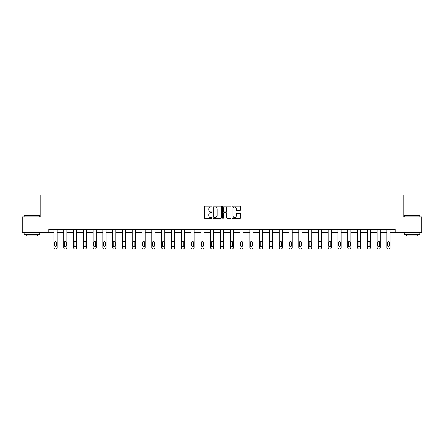 <?xml version="1.0" encoding="UTF-8"?>
<svg xmlns="http://www.w3.org/2000/svg" width="444" height="444" viewBox="0 0 444 444"><rect width="100%" height="100%" fill="white"/><g stroke="black" fill="none" stroke-linecap="round" stroke-linejoin="round"><path stroke-width="0.67" d="M211.954 206.532A0.433 0.433 0 0 0 211.527 206.105L204.978 206.105A0.616 0.616 0 0 0 204.362 206.721L204.362 217.81A0.616 0.616 0 0 0 204.978 218.426L211.527 218.426A0.433 0.433 0 0 0 211.954 217.993A0.433 0.433 0 0 0 211.527 217.566L210.678 217.566A1.97 1.97 0 0 1 208.708 215.59L208.708 214.668A1.97 1.97 0 0 1 210.678 212.698L211.527 212.698A0.433 0.433 0 0 0 211.954 212.265A0.433 0.433 0 0 0 211.527 211.832L210.678 211.832A1.97 1.97 0 0 1 208.708 209.862L208.708 208.935A1.97 1.97 0 0 1 210.678 206.965L211.527 206.965A0.433 0.433 0 0 0 211.954 206.532M240.004 210.445A0.616 0.616 0 0 0 240.62 209.829L240.62 206.721A0.616 0.616 0 0 0 240.004 206.105L232.734 206.105A0.616 0.616 0 0 0 232.118 206.721L232.118 217.81A0.616 0.616 0 0 0 232.734 218.426L240.004 218.426A0.616 0.616 0 0 0 240.62 217.81L240.62 214.052A0.616 0.616 0 0 0 240.004 213.436L236.896 213.436A0.616 0.616 0 0 0 236.28 214.052L236.28 215.917A1.648 1.648 0 0 1 234.632 217.566A1.648 1.648 0 0 1 232.983 215.917L232.983 208.613A1.648 1.648 0 0 1 234.632 206.965A1.648 1.648 0 0 1 236.28 208.613L236.28 209.829A0.616 0.616 0 0 0 236.896 210.445L240.004 210.445M48.879 232.667L22.2 232.667L22.2 216.972L40.904 216.972L40.904 195.005L403.096 195.005L403.096 216.972L421.8 216.972L421.8 232.667L395.121 232.667L395.121 229.526L48.879 229.526L48.879 232.667L53.963 232.667L53.963 247.741A1.254 1.254 0 0 0 55.217 248.995L55.844 248.995A1.254 1.254 0 0 0 57.098 247.741L57.098 232.667L63.753 232.667L63.753 247.741A1.254 1.254 0 0 0 65.007 248.995L65.64 248.995A1.254 1.254 0 0 0 66.894 247.741L66.894 232.667L73.549 232.667L73.549 247.741A1.254 1.254 0 0 0 74.803 248.995L75.43 248.995A1.254 1.254 0 0 0 76.684 247.741L76.684 232.667L83.339 232.667L83.339 247.741A1.254 1.254 0 0 0 84.593 248.995L85.22 248.995A1.254 1.254 0 0 0 86.48 247.741L86.48 232.667L93.129 232.667L93.129 247.741A1.254 1.254 0 0 0 94.389 248.995L95.016 248.995A1.254 1.254 0 0 0 96.27 247.741L96.27 232.667L102.925 232.667L102.925 247.741A1.254 1.254 0 0 0 104.179 248.995L104.806 248.995A1.254 1.254 0 0 0 106.061 247.741L106.061 232.667L112.715 232.667L112.715 247.741A1.254 1.254 0 0 0 113.969 248.995L114.596 248.995A1.254 1.254 0 0 0 115.856 247.741L115.856 229.526M221.462 206.721A0.616 0.616 0 0 0 220.846 206.105L213.575 206.105A0.616 0.616 0 0 0 212.959 206.721L212.959 217.81A0.616 0.616 0 0 0 213.575 218.426L220.846 218.426A0.616 0.616 0 0 0 221.462 217.81L221.462 206.721M223.154 206.105L230.425 206.105A0.616 0.616 0 0 1 231.041 206.721L231.041 217.81A0.616 0.616 0 0 1 230.425 218.426L227.317 218.426A0.616 0.616 0 0 1 226.695 217.81L226.695 213.314A0.616 0.616 0 0 0 226.079 212.698L224.02 212.698A0.616 0.616 0 0 0 223.404 213.314L223.404 217.993A0.433 0.433 0 0 1 222.971 218.426A0.433 0.433 0 0 1 222.538 217.993L222.538 206.721A0.616 0.616 0 0 1 223.154 206.105M115.856 247.741L115.856 232.667L122.511 232.667L122.511 247.741A1.254 1.254 0 0 0 123.765 248.995L124.392 248.995A1.254 1.254 0 0 0 125.646 247.741L125.646 229.526M125.646 247.741L125.646 232.667L132.301 232.667L132.301 247.741A1.254 1.254 0 0 0 133.555 248.995L134.182 248.995A1.254 1.254 0 0 0 135.437 247.741L135.437 229.526M135.437 247.741L135.437 232.667L142.091 232.667L142.091 247.741A1.254 1.254 0 0 0 143.345 248.995L143.978 248.995A1.254 1.254 0 0 0 145.232 247.741L145.232 229.526M145.232 247.741L145.232 232.667L151.887 232.667L151.887 247.741A1.254 1.254 0 0 0 153.141 248.995L153.768 248.995A1.254 1.254 0 0 0 155.023 247.741L155.023 229.526M155.023 247.741L155.023 232.667L161.677 232.667L161.677 247.741A1.254 1.254 0 0 0 162.931 248.995L163.559 248.995A1.254 1.254 0 0 0 164.818 247.741L164.818 229.526M164.818 247.741L164.818 232.667L171.467 232.667L171.467 247.741A1.254 1.254 0 0 0 172.727 248.995L173.354 248.995A1.254 1.254 0 0 0 174.609 247.741L174.609 229.526M174.609 247.741L174.609 232.667L181.263 232.667L181.263 247.741A1.254 1.254 0 0 0 182.517 248.995L183.144 248.995A1.254 1.254 0 0 0 184.399 247.741L184.399 229.526M184.399 247.741L184.399 232.667L191.053 232.667L191.053 247.741A1.254 1.254 0 0 0 192.308 248.995L192.935 248.995A1.254 1.254 0 0 0 194.195 247.741L194.195 229.526M194.195 247.741L194.195 232.667L200.849 232.667L200.849 247.741A1.254 1.254 0 0 0 202.103 248.995L202.73 248.995A1.254 1.254 0 0 0 203.985 247.741L203.985 229.526M203.985 247.741L203.985 232.667L210.639 232.667L210.639 247.741A1.254 1.254 0 0 0 211.893 248.995L212.521 248.995A1.254 1.254 0 0 0 213.775 247.741L213.775 229.526M213.775 247.741L213.775 232.667L220.429 232.667L220.429 247.741A1.254 1.254 0 0 0 221.684 248.995L222.316 248.995A1.254 1.254 0 0 0 223.571 247.741L223.571 229.526M223.571 247.741L223.571 232.667L230.225 232.667L230.225 247.741A1.254 1.254 0 0 0 231.479 248.995L232.107 248.995A1.254 1.254 0 0 0 233.361 247.741L233.361 229.526M233.361 247.741L233.361 232.667L240.015 232.667L240.015 247.741A1.254 1.254 0 0 0 241.27 248.995L241.897 248.995A1.254 1.254 0 0 0 243.151 247.741L243.151 229.526M243.151 247.741L243.151 232.667L249.806 232.667L249.806 247.741A1.254 1.254 0 0 0 251.065 248.995L251.693 248.995A1.254 1.254 0 0 0 252.947 247.741L252.947 229.526M252.947 247.741L252.947 232.667L259.601 232.667L259.601 247.741A1.254 1.254 0 0 0 260.856 248.995L261.483 248.995A1.254 1.254 0 0 0 262.737 247.741L262.737 229.526M262.737 247.741L262.737 232.667L269.391 232.667L269.391 247.741A1.254 1.254 0 0 0 270.646 248.995L271.273 248.995A1.254 1.254 0 0 0 272.533 247.741L272.533 232.667L279.182 232.667L279.182 247.741A1.254 1.254 0 0 0 280.442 248.995L281.069 248.995A1.254 1.254 0 0 0 282.323 247.741L282.323 232.667L288.977 232.667L288.977 247.741A1.254 1.254 0 0 0 290.232 248.995L290.859 248.995A1.254 1.254 0 0 0 292.113 247.741L292.113 232.667L298.768 232.667L298.768 247.741A1.254 1.254 0 0 0 300.022 248.995L300.655 248.995A1.254 1.254 0 0 0 301.909 247.741L301.909 232.667L308.563 232.667L308.563 247.741A1.254 1.254 0 0 0 309.818 248.995L310.445 248.995A1.254 1.254 0 0 0 311.699 247.741L311.699 232.667L318.354 232.667L318.354 247.741A1.254 1.254 0 0 0 319.608 248.995L320.235 248.995A1.254 1.254 0 0 0 321.489 247.741L321.489 232.667L328.144 232.667L328.144 247.741A1.254 1.254 0 0 0 329.404 248.995L330.031 248.995A1.254 1.254 0 0 0 331.285 247.741L331.285 232.667L337.94 232.667L337.94 247.741A1.254 1.254 0 0 0 339.194 248.995L339.821 248.995A1.254 1.254 0 0 0 341.075 247.741L341.075 232.667L347.73 232.667L347.73 247.741A1.254 1.254 0 0 0 348.984 248.995L349.611 248.995A1.254 1.254 0 0 0 350.871 247.741L350.871 232.667L357.52 232.667L357.52 247.741A1.254 1.254 0 0 0 358.78 248.995L359.407 248.995A1.254 1.254 0 0 0 360.661 247.741L360.661 232.667L367.316 232.667L367.316 247.741A1.254 1.254 0 0 0 368.57 248.995L369.197 248.995A1.254 1.254 0 0 0 370.451 247.741L370.451 232.667L377.106 232.667L377.106 247.741A1.254 1.254 0 0 0 378.36 248.995L378.993 248.995A1.254 1.254 0 0 0 380.247 247.741L380.247 232.667L386.902 232.667L386.902 247.741A1.254 1.254 0 0 0 388.156 248.995L388.783 248.995A1.254 1.254 0 0 0 390.037 247.741L390.037 232.667L395.121 232.667M214.252 206.965A0.433 0.433 0 0 0 213.819 207.398L213.819 217.133A0.433 0.433 0 0 0 214.252 217.566L215.146 217.566A1.97 1.97 0 0 0 217.116 215.59L217.116 208.935A1.97 1.97 0 0 0 215.146 206.965L214.252 206.965M226.695 208.647A1.648 1.648 0 0 0 225.053 206.998A1.648 1.648 0 0 0 223.404 208.647L223.404 211.216A0.616 0.616 0 0 0 224.02 211.832L226.079 211.832A0.616 0.616 0 0 0 226.695 211.216L226.695 208.647M57.098 229.526L57.098 247.741M53.963 229.526L53.963 247.741M56.538 245.482A1.005 1.005 0 0 1 55.533 246.487A1.005 1.005 0 0 1 54.529 245.482L54.529 242.468A1.005 1.005 0 0 1 55.533 241.464A1.005 1.005 0 0 1 56.538 242.468L56.538 245.482M55.217 248.995L55.844 248.995M24.27 215.401L39.777 215.59L24.27 215.401M31.929 234.549L24.081 234.549L24.081 232.978L39.777 232.978L39.777 234.549L31.929 234.549M37.579 234.549L37.579 235.992L26.279 235.992L26.279 234.549M404.412 215.401L419.919 215.59L404.412 215.401M412.071 234.549L404.223 234.549L404.223 232.978L419.919 232.978L419.919 234.549L412.071 234.549M417.721 234.549L417.721 235.992L406.421 235.992L406.421 234.549M66.894 229.526L66.894 247.741M63.753 229.526L63.753 247.741M66.328 245.482A1.005 1.005 0 0 1 65.324 246.487A1.005 1.005 0 0 1 64.319 245.482L64.319 242.468A1.005 1.005 0 0 1 65.324 241.464A1.005 1.005 0 0 1 66.328 242.468L66.328 245.482M65.007 248.995L65.64 248.995M76.684 229.526L76.684 247.741M73.549 229.526L73.549 247.741M76.118 245.482A1.005 1.005 0 0 1 75.114 246.487A1.005 1.005 0 0 1 74.109 245.482L74.109 242.468A1.005 1.005 0 0 1 75.114 241.464A1.005 1.005 0 0 1 76.118 242.468L76.118 245.482M74.803 248.995L75.43 248.995M86.48 229.526L86.48 247.741M83.339 229.526L83.339 247.741M85.914 245.482A1.005 1.005 0 0 1 84.909 246.487A1.005 1.005 0 0 1 83.905 245.482L83.905 242.468A1.005 1.005 0 0 1 84.909 241.464A1.005 1.005 0 0 1 85.914 242.468L85.914 245.482M84.593 248.995L85.22 248.995M96.27 229.526L96.27 247.741M93.129 229.526L93.129 247.741M95.704 245.482A1.005 1.005 0 0 1 94.7 246.487A1.005 1.005 0 0 1 93.695 245.482L93.695 242.468A1.005 1.005 0 0 1 94.7 241.464A1.005 1.005 0 0 1 95.704 242.468L95.704 245.482M94.389 248.995L95.016 248.995M106.061 229.526L106.061 247.741M102.925 229.526L102.925 247.741M105.494 245.482A1.005 1.005 0 0 1 104.495 246.487A1.005 1.005 0 0 1 103.491 245.482L103.491 242.468A1.005 1.005 0 0 1 104.495 241.464A1.005 1.005 0 0 1 105.494 242.468L105.494 245.482M104.179 248.995L104.806 248.995M112.715 229.526L112.715 247.741M115.29 245.482A1.005 1.005 0 0 1 114.286 246.487A1.005 1.005 0 0 1 113.281 245.482L113.281 242.468A1.005 1.005 0 0 1 114.286 241.464A1.005 1.005 0 0 1 115.29 242.468L115.29 245.482M122.511 229.526L122.511 247.741M125.08 245.482A1.005 1.005 0 0 1 124.076 246.487A1.005 1.005 0 0 1 123.071 245.482L123.071 242.468A1.005 1.005 0 0 1 124.076 241.464A1.005 1.005 0 0 1 125.08 242.468L125.08 245.482M132.301 229.526L132.301 247.741M134.876 245.482A1.005 1.005 0 0 1 133.872 246.487A1.005 1.005 0 0 1 132.867 245.482L132.867 242.468A1.005 1.005 0 0 1 133.872 241.464A1.005 1.005 0 0 1 134.876 242.468L134.876 245.482M142.091 229.526L142.091 247.741M144.666 245.482A1.005 1.005 0 0 1 143.662 246.487A1.005 1.005 0 0 1 142.657 245.482L142.657 242.468A1.005 1.005 0 0 1 143.662 241.464A1.005 1.005 0 0 1 144.666 242.468L144.666 245.482M151.887 229.526L151.887 247.741M154.457 245.482A1.005 1.005 0 0 1 153.452 246.487A1.005 1.005 0 0 1 152.447 245.482L152.447 242.468A1.005 1.005 0 0 1 153.452 241.464A1.005 1.005 0 0 1 154.457 242.468L154.457 245.482M161.677 229.526L161.677 247.741M164.252 245.482A1.005 1.005 0 0 1 163.248 246.487A1.005 1.005 0 0 1 162.243 245.482L162.243 242.468A1.005 1.005 0 0 1 163.248 241.464A1.005 1.005 0 0 1 164.252 242.468L164.252 245.482M171.467 229.526L171.467 247.741M174.042 245.482A1.005 1.005 0 0 1 173.038 246.487A1.005 1.005 0 0 1 172.033 245.482L172.033 242.468A1.005 1.005 0 0 1 173.038 241.464A1.005 1.005 0 0 1 174.042 242.468L174.042 245.482M181.263 229.526L181.263 247.741M183.833 245.482A1.005 1.005 0 0 1 182.834 246.487A1.005 1.005 0 0 1 181.829 245.482L181.829 242.468A1.005 1.005 0 0 1 182.834 241.464A1.005 1.005 0 0 1 183.833 242.468L183.833 245.482M191.053 229.526L191.053 247.741M193.628 245.482A1.005 1.005 0 0 1 192.624 246.487A1.005 1.005 0 0 1 191.619 245.482L191.619 242.468A1.005 1.005 0 0 1 192.624 241.464A1.005 1.005 0 0 1 193.628 242.468L193.628 245.482M200.849 229.526L200.849 247.741M203.419 245.482A1.005 1.005 0 0 1 202.414 246.487A1.005 1.005 0 0 1 201.41 245.482L201.41 242.468A1.005 1.005 0 0 1 202.414 241.464A1.005 1.005 0 0 1 203.419 242.468L203.419 245.482M210.639 229.526L210.639 247.741M213.214 245.482A1.005 1.005 0 0 1 212.21 246.487A1.005 1.005 0 0 1 211.205 245.482L211.205 242.468A1.005 1.005 0 0 1 212.21 241.464A1.005 1.005 0 0 1 213.214 242.468L213.214 245.482M220.429 229.526L220.429 247.741M223.005 245.482A1.005 1.005 0 0 1 222 246.487A1.005 1.005 0 0 1 220.995 245.482L220.995 242.468A1.005 1.005 0 0 1 222 241.464A1.005 1.005 0 0 1 223.005 242.468L223.005 245.482M230.225 229.526L230.225 247.741M232.795 245.482A1.005 1.005 0 0 1 231.79 246.487A1.005 1.005 0 0 1 230.786 245.482L230.786 242.468A1.005 1.005 0 0 1 231.79 241.464A1.005 1.005 0 0 1 232.795 242.468L232.795 245.482M240.015 229.526L240.015 247.741M242.591 245.482A1.005 1.005 0 0 1 241.586 246.487A1.005 1.005 0 0 1 240.581 245.482L240.581 242.468A1.005 1.005 0 0 1 241.586 241.464A1.005 1.005 0 0 1 242.591 242.468L242.591 245.482M249.806 229.526L249.806 247.741M252.381 245.482A1.005 1.005 0 0 1 251.376 246.487A1.005 1.005 0 0 1 250.372 245.482L250.372 242.468A1.005 1.005 0 0 1 251.376 241.464A1.005 1.005 0 0 1 252.381 242.468L252.381 245.482M259.601 229.526L259.601 247.741M262.171 245.482A1.005 1.005 0 0 1 261.166 246.487A1.005 1.005 0 0 1 260.167 245.482L260.167 242.468A1.005 1.005 0 0 1 261.166 241.464A1.005 1.005 0 0 1 262.171 242.468L262.171 245.482M113.969 248.995L114.596 248.995M123.765 248.995L124.392 248.995M133.555 248.995L134.182 248.995M143.345 248.995L143.978 248.995M153.141 248.995L153.768 248.995M162.931 248.995L163.559 248.995M172.727 248.995L173.354 248.995M182.517 248.995L183.144 248.995M192.308 248.995L192.935 248.995M202.103 248.995L202.73 248.995M211.893 248.995L212.521 248.995M221.684 248.995L222.316 248.995M231.479 248.995L232.107 248.995M241.27 248.995L241.897 248.995M251.065 248.995L251.693 248.995M260.856 248.995L261.483 248.995M272.533 229.526L272.533 247.741M269.391 229.526L269.391 247.741M271.967 245.482A1.005 1.005 0 0 1 270.962 246.487A1.005 1.005 0 0 1 269.958 245.482L269.958 242.468A1.005 1.005 0 0 1 270.962 241.464A1.005 1.005 0 0 1 271.967 242.468L271.967 245.482M270.646 248.995L271.273 248.995M282.323 229.526L282.323 247.741M279.182 229.526L279.182 247.741M281.757 245.482A1.005 1.005 0 0 1 280.752 246.487A1.005 1.005 0 0 1 279.748 245.482L279.748 242.468A1.005 1.005 0 0 1 280.752 241.464A1.005 1.005 0 0 1 281.757 242.468L281.757 245.482M280.442 248.995L281.069 248.995M292.113 229.526L292.113 247.741M288.977 229.526L288.977 247.741M291.553 245.482A1.005 1.005 0 0 1 290.548 246.487A1.005 1.005 0 0 1 289.544 245.482L289.544 242.468A1.005 1.005 0 0 1 290.548 241.464A1.005 1.005 0 0 1 291.553 242.468L291.553 245.482M290.232 248.995L290.859 248.995M301.909 229.526L301.909 247.741M298.768 229.526L298.768 247.741M301.343 245.482A1.005 1.005 0 0 1 300.338 246.487A1.005 1.005 0 0 1 299.334 245.482L299.334 242.468A1.005 1.005 0 0 1 300.338 241.464A1.005 1.005 0 0 1 301.343 242.468L301.343 245.482M300.022 248.995L300.655 248.995M311.699 229.526L311.699 247.741M308.563 229.526L308.563 247.741M311.133 245.482A1.005 1.005 0 0 1 310.128 246.487A1.005 1.005 0 0 1 309.124 245.482L309.124 242.468A1.005 1.005 0 0 1 310.128 241.464A1.005 1.005 0 0 1 311.133 242.468L311.133 245.482M309.818 248.995L310.445 248.995M321.489 229.526L321.489 247.741M318.354 229.526L318.354 247.741M320.929 245.482A1.005 1.005 0 0 1 319.924 246.487A1.005 1.005 0 0 1 318.92 245.482L318.92 242.468A1.005 1.005 0 0 1 319.924 241.464A1.005 1.005 0 0 1 320.929 242.468L320.929 245.482M319.608 248.995L320.235 248.995M331.285 229.526L331.285 247.741M328.144 229.526L328.144 247.741M330.719 245.482A1.005 1.005 0 0 1 329.714 246.487A1.005 1.005 0 0 1 328.71 245.482L328.71 242.468A1.005 1.005 0 0 1 329.714 241.464A1.005 1.005 0 0 1 330.719 242.468L330.719 245.482M329.404 248.995L330.031 248.995M341.075 229.526L341.075 247.741M337.94 229.526L337.94 247.741M340.509 245.482A1.005 1.005 0 0 1 339.505 246.487A1.005 1.005 0 0 1 338.506 245.482L338.506 242.468A1.005 1.005 0 0 1 339.505 241.464A1.005 1.005 0 0 1 340.509 242.468L340.509 245.482M339.194 248.995L339.821 248.995M350.871 229.526L350.871 247.741M347.73 229.526L347.73 247.741M350.305 245.482A1.005 1.005 0 0 1 349.3 246.487A1.005 1.005 0 0 1 348.296 245.482L348.296 242.468A1.005 1.005 0 0 1 349.3 241.464A1.005 1.005 0 0 1 350.305 242.468L350.305 245.482M348.984 248.995L349.611 248.995M360.661 229.526L360.661 247.741M357.52 229.526L357.52 247.741M360.095 245.482A1.005 1.005 0 0 1 359.091 246.487A1.005 1.005 0 0 1 358.086 245.482L358.086 242.468A1.005 1.005 0 0 1 359.091 241.464A1.005 1.005 0 0 1 360.095 242.468L360.095 245.482M358.78 248.995L359.407 248.995M370.451 229.526L370.451 247.741M367.316 229.526L367.316 247.741M369.891 245.482A1.005 1.005 0 0 1 368.886 246.487A1.005 1.005 0 0 1 367.882 245.482L367.882 242.468A1.005 1.005 0 0 1 368.886 241.464A1.005 1.005 0 0 1 369.891 242.468L369.891 245.482M368.57 248.995L369.197 248.995M380.247 229.526L380.247 247.741M377.106 229.526L377.106 247.741M379.681 245.482A1.005 1.005 0 0 1 378.677 246.487A1.005 1.005 0 0 1 377.672 245.482L377.672 242.468A1.005 1.005 0 0 1 378.677 241.464A1.005 1.005 0 0 1 379.681 242.468L379.681 245.482M378.36 248.995L378.993 248.995M390.037 229.526L390.037 247.741M386.902 229.526L386.902 247.741M389.471 245.482A1.005 1.005 0 0 1 388.467 246.487A1.005 1.005 0 0 1 387.462 245.482L387.462 242.468A1.005 1.005 0 0 1 388.467 241.464A1.005 1.005 0 0 1 389.471 242.468L389.471 245.482M388.156 248.995L388.783 248.995M24.081 216.972L24.081 215.59M27.661 232.978L27.661 232.667M36.197 232.978L36.197 232.667M39.777 216.972L39.777 215.59M404.223 216.972L404.223 215.59M407.803 232.978L407.803 232.667M416.339 232.978L416.339 232.667M419.919 216.972L419.919 215.59"/></g></svg>
